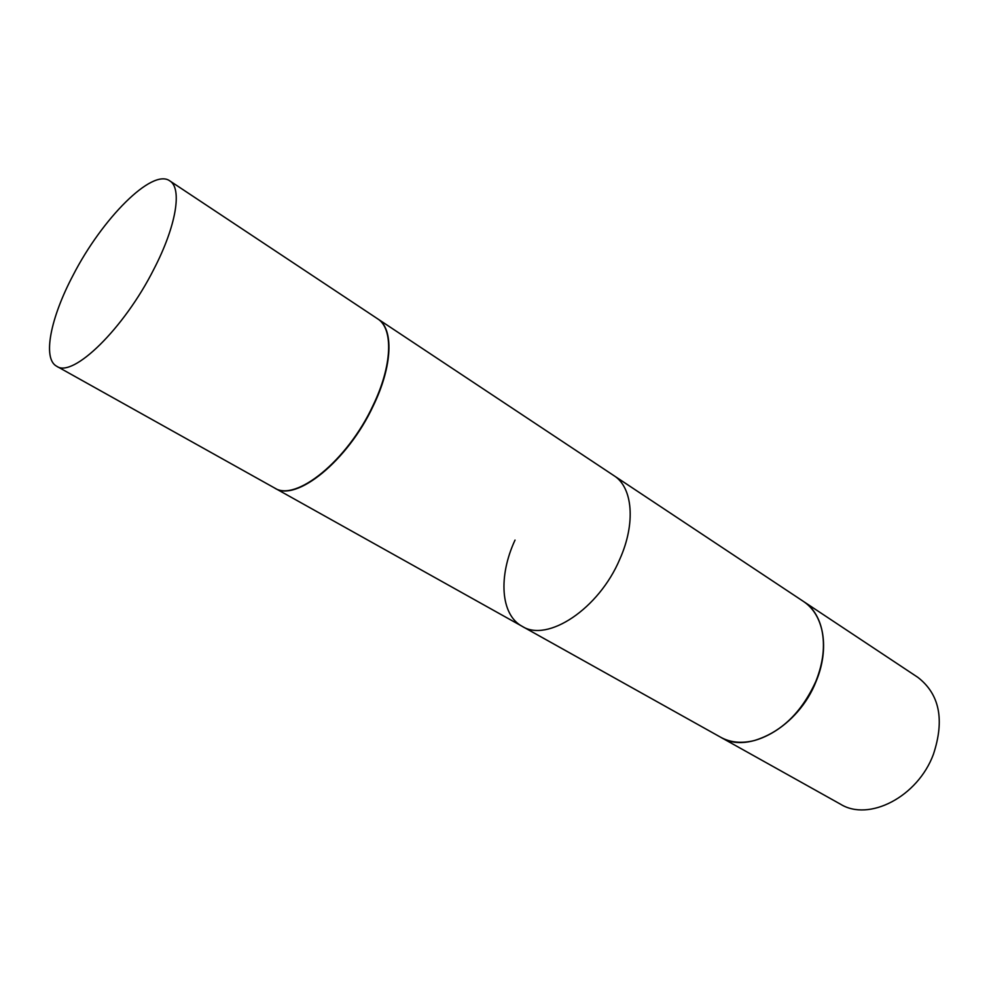<?xml version="1.0" encoding="UTF-8"?>
<svg xmlns="http://www.w3.org/2000/svg" width="989" height="989" viewBox="0 0 989 989"><rect width="100%" height="100%" fill="white"/><g stroke="black" fill="none" stroke-linecap="round" stroke-linejoin="round"><path stroke-width="1.48" d="M153.814 269.28C123.86 328.83 72.753 378.293 56.682 366.251C42.28 358.71 50.538 317.778 73.112 275.202C102.04 218.717 152.269 167.982 169.774 180.863C182.396 188.207 176.339 225.925 153.814 269.28M169.774 180.863L377.588 318.792C393.56 328.472 392.373 365.646 372.952 405.626C347.46 460.664 295.538 502.4 274.435 487.911L56.682 366.251M377.749 318.891L803.525 601.485C812.686 607.654 818.793 617.124 821.834 629.894C825.209 645.669 823.244 662.778 815.913 681.211C801.733 712.488 781.211 732.256 754.347 740.538C741.602 743.679 730.389 742.578 720.709 737.262L522.093 626.297C547.424 642.739 598.889 608.915 619.794 559.205C635.976 523.169 632.7 487.317 613.971 475.672L803.525 601.485C812.686 607.654 818.793 617.124 821.834 629.894C825.209 645.669 823.244 662.778 815.913 681.211C801.733 712.488 781.211 732.256 754.347 740.538C741.602 743.679 730.389 742.578 720.709 737.262L274.596 487.997M515.034 540.081C498.258 576.142 500.471 614.688 522.093 626.297M917.854 677.354C939.587 694.154 944.779 719.819 933.406 754.323C917.705 796.911 868.886 821.884 840.489 804.181L720.907 737.374C748.463 754.768 798.543 726.643 816.11 681.347C798.543 726.643 748.463 754.768 720.907 737.374L840.489 804.181C868.886 821.884 917.705 796.911 933.406 754.323C944.779 719.819 939.587 694.154 917.854 677.354L803.723 601.609C823.874 614.293 829.907 648.561 816.11 681.347C829.907 648.561 823.874 614.293 803.723 601.609L917.854 677.354M377.897 318.99C393.869 328.669 392.695 365.856 373.273 405.824C347.782 460.849 295.859 502.573 274.744 488.096"/></g></svg>

